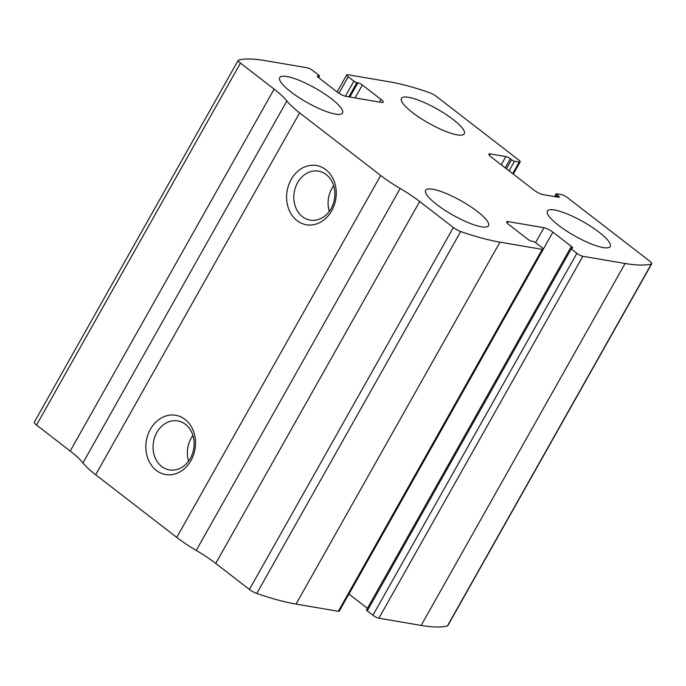 <?xml version="1.0" encoding="UTF-8"?>
<svg xmlns="http://www.w3.org/2000/svg" width="686" height="686" viewBox="0 0 686 686"><rect width="100%" height="100%" fill="white"/><g stroke="black" fill="none" stroke-linecap="round" stroke-linejoin="round"><path stroke-width="1.03" d="M347.691 74.705L389.957 81.917A180.298 41.169 -150.6 0 1 429.23 92.541A7.212 1.646 -150.6 0 1 436.588 96.563L518.71 159.984A4.811 1.098 -150.6 0 1 520.194 161.879A4.811 1.098 -150.6 0 1 519.242 162.025L514.509 161.219A2.401 0.549 -150.6 0 1 511.533 159.735L510.324 158.792A3.61 0.823 -150.6 0 0 505.856 156.571L490.301 153.913A7.212 1.646 -150.6 0 0 488.886 154.136A7.212 1.646 -150.6 0 0 491.107 156.983L534.085 190.168A7.212 1.646 -150.6 0 0 543.003 194.61L558.558 197.268A3.61 0.823 -150.6 0 0 559.27 197.156A3.61 0.823 -150.6 0 0 558.155 195.733L556.938 194.798A2.401 0.549 -150.6 0 1 556.2 193.846A2.401 0.549 -150.6 0 1 556.672 193.778L561.405 194.584A4.811 1.098 -150.6 0 1 567.356 197.551L649.471 260.963A7.212 1.646 -150.6 0 1 651.7 263.81A7.212 1.646 -150.6 0 1 651.331 264.05A180.298 41.169 -150.6 0 1 625.092 263.493L582.817 256.29A4.811 1.098 -150.6 0 1 576.875 253.323L571.198 248.941A2.401 0.549 -150.6 0 1 570.452 247.989A2.401 0.549 -150.6 0 1 570.932 247.912L571.944 248.092A3.61 0.823 -150.6 0 0 572.656 247.98A3.61 0.823 -150.6 0 0 571.541 246.557L552.89 232.16A7.212 1.646 -150.6 0 0 543.972 227.709L508.129 221.595A7.212 1.646 -150.6 0 0 506.705 221.81A7.212 1.646 -150.6 0 0 508.935 224.656L527.577 239.054A3.61 0.823 -150.6 0 0 532.044 241.283L533.056 241.455A2.401 0.549 -150.6 0 1 536.032 242.938L541.708 247.32A4.811 1.098 -150.6 0 1 543.192 249.224A4.811 1.098 -150.6 0 1 542.24 249.361L499.974 242.158A180.298 41.169 -150.6 0 1 460.7 231.534A7.212 1.646 -150.6 0 1 453.352 227.512L419.678 201.504A50.481 11.525 -150.6 0 0 400.178 188.479A50.481 11.525 -150.6 0 1 380.679 175.462L299.602 112.847A50.481 11.525 -150.6 0 1 286.868 100.979A50.481 11.525 -150.6 0 0 274.134 89.111L240.46 63.103A7.212 1.646 -150.6 0 1 238.239 60.257A7.212 1.646 -150.6 0 1 238.608 60.016A180.298 41.169 -150.6 0 1 264.847 60.574L307.114 67.785A4.811 1.098 -150.6 0 1 313.065 70.752L318.741 75.134A2.401 0.549 -150.6 0 1 319.479 76.086A2.401 0.549 -150.6 0 1 319.007 76.155L317.995 75.983A3.61 0.823 -150.6 0 0 317.284 76.095A3.61 0.823 -150.6 0 0 318.398 77.518L337.049 91.915A7.212 1.646 -150.6 0 0 345.967 96.366L381.81 102.48A7.212 1.646 -150.6 0 0 383.225 102.265A7.212 1.646 -150.6 0 0 381.004 99.419L362.354 85.013A3.61 0.823 -150.6 0 0 357.895 82.792L356.883 82.62A2.401 0.549 -150.6 0 1 353.907 81.137L348.231 76.755A4.811 1.098 -150.6 0 1 346.747 74.851A4.811 1.098 -150.6 0 1 347.691 74.705M543.192 249.224L339.253 611.149A4.811 1.098 -150.6 0 1 338.309 611.295L296.043 604.083A180.298 41.169 -150.6 0 1 256.77 593.459A7.212 1.646 -150.6 0 1 249.412 589.437L215.738 563.429L419.678 201.504M651.7 263.81L447.761 625.743A7.212 1.646 -150.6 0 1 447.392 625.984A180.298 41.169 -150.6 0 1 421.153 625.426L378.886 618.215A4.811 1.098 -150.6 0 1 372.935 615.248L576.875 253.323M238.239 60.257L34.3 422.19A7.212 1.646 -150.6 0 0 36.53 425.037L70.204 451.045A50.481 11.525 -150.6 0 1 82.937 462.913A50.481 11.525 -150.6 0 0 95.671 474.772L176.748 537.387A50.481 11.525 -150.6 0 0 196.239 550.412A50.481 11.525 -150.6 0 1 215.738 563.429M325.781 169.639A30.047 24.67 99.7 0 1 321.794 221.432A30.047 24.67 99.7 0 1 286.688 194.318A30.047 24.67 99.7 0 1 325.781 169.639M185.04 419.42A30.047 24.67 99.7 0 1 181.053 471.213A30.047 24.67 99.7 0 1 145.938 444.099A30.047 24.67 99.7 0 1 185.04 419.42M570.452 247.989L366.521 609.914A2.401 0.549 -150.6 0 0 367.259 610.866L372.935 615.248M348.891 594.033A7.212 1.646 -150.6 0 1 348.951 594.085L367.413 608.336M408.539 97.283A36.058 8.232 29.4 0 0 401.447 98.364A36.058 8.232 29.4 0 0 428.819 123.24A36.058 8.232 29.4 0 0 464.276 133.77A36.058 8.232 29.4 0 0 445.531 114.133A36.058 8.232 29.4 0 0 408.539 97.283M286.808 76.515A36.058 8.232 29.4 0 0 279.716 77.604A36.058 8.232 29.4 0 0 307.088 102.48A36.058 8.232 29.4 0 0 342.546 113.001A36.058 8.232 29.4 0 0 323.801 93.365A36.058 8.232 29.4 0 0 286.808 76.515M554.485 209.985A36.058 8.232 29.4 0 0 547.394 211.065A36.058 8.232 29.4 0 0 574.765 235.941A36.058 8.232 29.4 0 0 610.223 246.471A36.058 8.232 29.4 0 0 591.478 226.834A36.058 8.232 29.4 0 0 554.485 209.985M432.746 189.225A36.058 8.232 29.4 0 0 425.654 190.305A36.058 8.232 29.4 0 0 453.034 215.181A36.058 8.232 29.4 0 0 488.492 225.711A36.058 8.232 29.4 0 0 469.747 206.074A36.058 8.232 29.4 0 0 432.746 189.225M185.477 424.334A24.842 20.4 99.7 0 1 192.432 453.772A24.842 20.4 99.7 0 1 169.425 469.901A24.842 20.4 99.7 0 1 153.493 441.981A24.842 20.4 99.7 0 1 177.785 420.921A24.842 20.4 99.7 0 1 185.477 424.334M188.547 461.155A24.842 20.4 99.7 0 1 192.92 435.516M326.219 174.561A24.842 20.4 99.7 0 1 333.182 203.991A24.842 20.4 99.7 0 1 310.166 220.12A24.842 20.4 99.7 0 1 294.234 192.2A24.842 20.4 99.7 0 1 318.527 171.14A24.842 20.4 99.7 0 1 326.219 174.561M329.297 211.374A24.842 20.4 99.7 0 1 333.67 185.734M296.043 604.083L499.974 242.158M338.309 611.295L542.24 249.361M447.392 625.984L651.331 264.05M421.153 625.426L625.092 263.493M378.886 618.215L582.817 256.29M256.77 593.459L460.7 231.534M249.412 589.437L453.352 227.512M196.239 550.412L400.178 188.479M176.748 537.387L380.679 175.462M95.671 474.772L299.602 112.847M82.937 462.913L286.868 100.979M70.204 451.045L274.134 89.111M36.53 425.037L240.46 63.103M318.287 77.432L319.007 76.155M317.558 76.755L317.995 75.983M379.495 102.085L381.004 99.419M355.082 97.918L362.354 85.013M349.869 97.035L357.895 82.792M348.857 96.855L356.883 82.62M345.392 96.246L353.907 81.137M338.944 93.236L348.231 76.755M512.691 173.644L519.242 162.025M509.081 170.857L514.509 161.219M506.422 168.807L511.533 159.735M505.205 167.864L510.324 158.792M501.226 164.794L505.856 156.571M489.435 155.456L490.301 153.913M557.401 197.071L558.155 195.733M555.814 196.796L556.938 194.798M507.254 223.13L508.129 221.595M535.569 242.612L543.972 227.709M348.951 594.085L552.89 232.16M570.786 247.895L571.541 246.557M367.259 610.866L571.198 248.941M318.587 77.664L319.479 76.086M337.109 91.967L346.747 74.851M513.3 174.115L520.194 161.879M554.648 196.599L556.2 193.846"/></g></svg>
